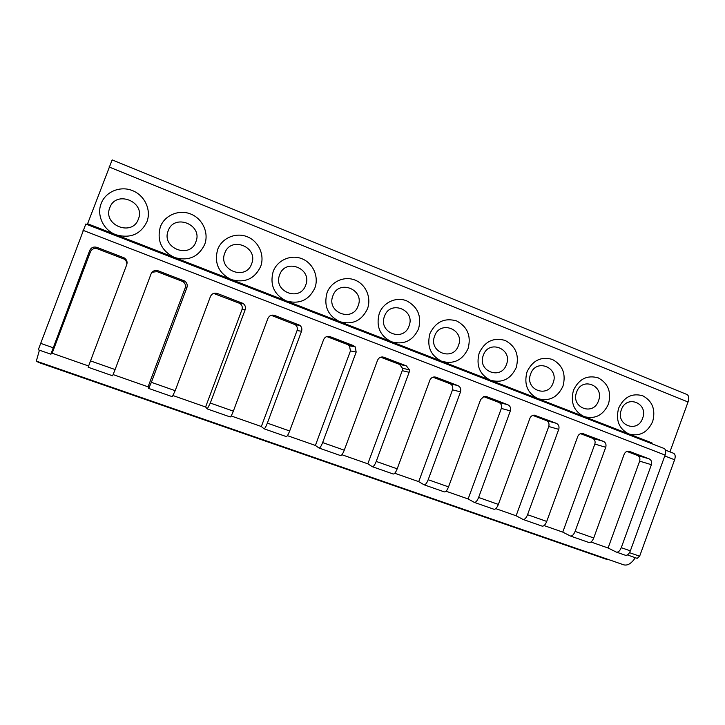<?xml version="1.0" encoding="UTF-8"?>
<svg xmlns="http://www.w3.org/2000/svg" width="725" height="725" viewBox="0 0 725 725"><rect width="100%" height="100%" fill="white"/><g stroke="black" fill="none" stroke-linecap="round" stroke-linejoin="round"><path stroke-width="1.09" d="M109.049 166.968L688.034 401.994C689.239 398.134 688.877 395.642 686.965 394.5L112.157 159.89L87.598 223.744L115.665 234.646C103.412 230.061 96.443 215.252 101.156 203.553C105.56 191.627 120.332 185.6 132.512 190.612C144.764 195.451 151.462 209.969 146.967 221.66C140.686 234.338 130.4 238.724 116.091 234.809L174.272 257.411C161.376 250.787 156.727 240.637 160.316 226.934C164.629 215.198 178.993 209.181 190.793 214.047C202.656 218.733 209.099 232.961 204.686 244.47C198.55 256.967 188.545 261.335 174.68 257.565L231.048 279.46C218.56 273.026 214.083 263.066 217.627 249.581C221.859 238.027 235.824 232.036 247.252 236.749C258.752 241.289 264.951 255.245 260.628 266.573C254.611 278.898 244.887 283.239 231.447 279.614L286.085 300.839C273.987 294.577 269.682 284.807 273.171 271.531C277.322 260.148 290.906 254.185 301.99 258.752C313.137 263.157 319.109 276.841 314.858 288.015C308.977 300.15 299.516 304.482 286.475 300.984L339.463 321.565C327.727 315.466 323.586 305.887 327.029 292.818C331.108 281.599 344.321 275.663 355.069 280.095C365.889 284.363 371.635 297.794 367.466 308.805C361.702 320.776 352.495 325.081 339.835 321.71L391.246 341.674C379.864 335.738 375.876 326.341 379.266 313.463C383.28 302.407 396.14 296.507 406.571 300.803C417.854 306.838 421.832 316.236 418.515 328.978C412.869 340.786 403.897 345.064 391.609 341.819L441.516 361.195C430.469 355.413 426.626 346.188 429.97 333.509C435.743 321.764 444.606 317.568 456.569 320.912C467.516 326.785 471.35 336.01 468.078 348.562C462.541 360.216 453.805 364.467 441.869 361.331L490.336 380.154C479.615 374.526 475.899 365.454 479.207 352.966C484.862 341.384 493.498 337.207 505.117 340.433C515.747 346.16 519.444 355.214 516.218 367.593C510.79 379.084 502.271 383.317 490.671 380.29L537.76 398.578C527.347 393.086 523.767 384.178 527.03 371.862C532.567 360.434 540.986 356.283 552.287 359.401C562.609 364.983 566.18 373.873 562.999 386.081C557.67 397.418 549.369 401.623 538.086 398.705L583.852 416.476C573.738 411.12 570.285 402.366 573.502 390.231C578.931 378.958 587.15 374.825 598.134 377.834C608.166 383.28 611.61 392.017 608.465 404.052C603.236 415.244 595.143 419.422 584.178 416.603L628.666 433.885C618.833 428.656 615.507 420.056 618.679 408.084C624.007 396.956 632.019 392.841 642.713 395.759C652.464 401.07 655.79 409.661 652.681 421.524C647.552 432.571 639.649 436.731 628.983 434.003L652.011 442.948L652.02 443.782M663.937 448.422L664.127 448.485C665.813 449.482 666.139 451.675 665.097 455.073L630.351 550.864C628.974 554.136 627.324 555.604 625.403 555.259L625.195 555.178M688.034 401.994L669.945 451.865M39.422 350.184L36.322 361.113L623.708 564.82C627.623 565.853 631.493 563.479 635.317 557.706M52.155 353.22L90.426 251.82L89.719 250.451L50.868 354.19L52.155 353.22L88.604 365.998M113.145 374.589L148.081 386.833L185.174 287.934C185.944 285.269 185.156 283.14 182.809 281.545L157.089 271.63L152.042 272.237M630.351 550.864L621.271 547.674L651.394 464.689C652.119 461.961 651.358 460.013 649.12 458.853L628.974 451.213C626.763 451.013 625.149 452.038 624.153 454.303L593.721 537.977L575.088 531.416L605.737 447.271C606.472 444.507 605.683 442.522 603.372 441.335L582.42 433.432C580.227 433.342 578.659 434.384 577.707 436.577L546.732 521.438L527.555 514.696L558.739 429.345C559.492 426.536 558.667 424.524 556.293 423.3L534.262 415.135C532.204 415.235 530.745 416.304 529.884 418.343L498.365 504.419L478.609 497.468L510.355 410.894C511.107 408.039 510.264 405.982 507.808 404.731L486.584 396.602L483.983 396.457L480.63 399.557L448.539 486.883L428.185 479.723L460.511 391.881C461.272 388.981 460.393 386.887 457.865 385.6L435.997 377.227C433.369 376.493 431.375 377.381 429.998 379.891L397.2 468.821L376.221 461.435L409.136 372.288L409.417 369.822L406.39 365.889L383.851 357.253C380.987 356.483 378.894 357.479 377.553 360.234L344.266 450.189L322.634 442.576L356.174 352.087L355.214 346.867L353.32 345.562L330.065 336.654C327.12 335.856 324.963 336.862 323.595 339.653L289.674 430.985L267.353 423.128L301.537 331.243C302.262 328.887 301.7 326.912 299.851 325.308L274.576 315.402C271.531 314.577 269.319 315.583 267.924 318.42L233.341 411.157L210.304 403.046L245.15 309.738C245.911 307.155 245.213 305.062 243.038 303.44L217.292 293.462C214.156 292.601 211.872 293.616 210.44 296.498L175.178 390.693L151.38 382.32L148.688 388.428L148.081 386.833M173.112 395.605L205.601 406.988L241.987 309.584C242.73 307.065 242.041 305.026 239.921 303.449L213.585 293.407M210.304 403.046L207.287 408.936L205.601 406.988M231.166 415.942L261.344 426.517L297.051 330.573C297.748 328.271 297.205 326.341 295.392 324.782L271.195 315.303M267.353 423.128C265.921 426.808 264.815 428.692 264.045 428.792L261.344 426.517M287.408 435.643L315.393 445.449L350.438 350.918L349.495 345.834L347.647 344.556L326.794 336.572M322.634 442.576C321.202 446.192 320.006 448.014 319.045 448.041L315.393 445.449M341.91 454.738L367.829 463.819L402.239 370.665L402.511 368.264L399.557 364.412L380.67 357.189M376.221 461.435C374.798 464.988 373.52 466.746 372.369 466.71L367.829 463.819M394.753 473.253L418.715 481.645L452.518 389.823C453.27 386.996 452.4 384.948 449.926 383.688L432.907 377.181M428.185 479.723C426.78 483.222 425.412 484.916 424.098 484.808L418.715 481.645M446.02 491.215L468.123 498.963L501.338 408.429C502.072 405.647 501.238 403.635 498.836 402.411L483.584 396.575M478.609 497.468C477.204 500.912 475.772 502.543 474.295 502.38L468.123 498.963M495.773 508.642L516.118 515.774L548.752 426.508C549.487 423.753 548.68 421.787 546.351 420.591L532.766 415.389M527.555 514.696C526.16 518.076 524.655 519.662 523.024 519.435L516.118 515.774M544.076 525.571L562.754 532.114L594.844 444.072C595.56 441.362 594.79 439.423 592.524 438.263L580.526 433.668M575.088 531.416C573.702 534.751 572.125 536.283 570.367 536.002L562.754 532.114M590.993 542.01L608.094 548L616.15 552.015L625.403 555.259M673.416 453.225L673.607 453.288C675.292 454.276 675.627 456.433 674.612 459.759L639.64 556.22L637.193 558.359L627.415 554.924L637.193 558.359M87.245 224.587L87.598 223.744M85.804 224.043L38.28 349.785L50.868 354.19M38.117 361.73L38.017 362.255L608.148 559.419M151.38 382.32L186.923 287.526C187.721 284.798 186.914 282.614 184.503 280.983L158.123 270.806C154.887 269.908 152.531 270.923 151.072 273.851L115.103 369.551L90.516 360.896L126.775 264.58C127.591 261.734 126.694 259.478 124.102 257.819L96.987 247.388C93.634 246.455 91.214 247.479 89.719 250.451M90.426 251.82C91.885 248.92 94.241 247.923 97.503 248.829L123.93 258.997C126.05 260.275 127.011 262.115 126.802 264.498M90.516 360.896L88.169 367.222M621.271 547.674C619.893 550.955 618.253 552.423 616.359 552.097M593.721 537.977C592.334 541.285 590.739 542.789 588.918 542.499L588.727 542.409M546.732 521.438C545.345 524.8 543.804 526.368 542.128 526.123L541.947 526.042M498.365 504.419C496.96 507.835 495.492 509.448 493.961 509.258L493.798 509.186M448.539 486.883C447.126 490.363 445.739 492.03 444.353 491.903L444.208 491.831M397.2 468.821C395.778 472.347 394.463 474.077 393.249 474.014L393.122 473.96M344.266 450.189C342.843 453.787 341.611 455.581 340.569 455.581L340.469 455.527M289.674 430.985C288.242 434.638 287.1 436.495 286.248 436.568L286.167 436.522M233.341 411.157C231.9 414.872 230.858 416.803 230.206 416.957L230.151 416.92M175.178 390.693L172.323 396.675M148.688 388.428L172.351 396.702M115.103 369.551L112.611 375.795L88.16 367.24M608.094 548L639.649 461.145C640.356 458.481 639.613 456.569 637.411 455.436L626.908 451.421M138.384 219.05C132.503 236.957 102.443 225.285 109.792 207.758C115.864 189.733 145.761 201.749 138.384 219.05M195.895 241.769C190.122 259.396 160.995 248.095 168.191 230.822C174.154 213.078 203.127 224.723 195.895 241.769M251.638 263.782C245.956 281.155 217.727 270.189 224.777 253.179C230.641 235.707 258.725 246.989 251.638 263.782M305.696 285.142C300.114 302.243 272.727 291.613 279.651 274.847C285.405 257.638 312.638 268.576 305.696 285.142M358.132 305.85C352.64 322.707 326.078 312.393 332.866 295.873C338.521 278.907 364.947 289.529 358.132 305.85M409.036 325.96C403.635 342.572 377.843 332.558 384.504 316.263C390.068 299.552 415.715 309.865 409.036 325.96M458.463 345.481C453.143 361.857 428.094 352.132 434.638 336.065C440.102 319.598 465.015 329.603 458.463 345.481M506.467 364.448C501.238 380.589 476.905 371.146 483.321 355.304C488.704 339.064 512.91 348.788 506.467 364.448M553.13 382.873C547.982 398.795 524.329 389.615 530.637 373.991C535.929 357.978 559.455 367.43 553.13 382.873M598.497 400.798C593.422 416.494 570.43 407.568 576.62 392.153C581.831 376.357 604.704 385.555 598.497 400.798M642.622 418.225C637.619 433.713 615.253 425.031 621.343 409.815C626.472 394.237 648.721 403.182 642.622 418.225M629.508 552.658L639.64 556.22M664.78 455.962L674.612 459.759M665.097 455.073L83.003 230.305M53.007 347.701L40.337 343.242M123.431 257.52L123.277 258.698M97.503 248.829L96.987 247.388M651.394 464.689L639.649 461.145M649.12 458.853L637.411 455.436M629.055 451.231L629.672 451.403M605.737 447.271L594.844 444.072M603.372 441.335L592.524 438.263M582.655 433.468L583.362 433.668M558.739 429.345L548.752 426.508M556.293 423.3L546.351 420.591M534.86 415.189L535.684 415.407M510.355 410.894L501.338 408.429M507.808 404.731L498.836 402.411M485.605 396.358L486.584 396.602M460.511 391.881L452.518 389.823M457.865 385.6L449.926 383.688M434.792 376.946L435.997 377.227M409.136 372.288L402.239 370.665M406.39 365.889L399.557 364.412M382.32 356.945L383.851 357.253M356.174 352.087L350.438 350.918M353.32 345.562L347.647 344.556M328.026 336.337L330.065 336.654M301.537 331.243L297.051 330.573M298.573 324.592L294.151 324.084M271.639 315.185L274.576 315.402M245.15 309.738L241.987 309.584M242.068 302.95L238.969 302.968M214.79 293.716L217.292 293.462M186.923 287.526L185.174 287.934M183.715 280.602L182.047 281.182M157.089 271.63L158.123 270.806M665.487 450.134L673.607 453.288M85.786 224.025L664.127 448.485M124.102 257.819L123.93 258.997M570.367 536.002L588.918 542.499M523.024 519.435L542.128 526.123M474.295 502.38L493.961 509.258M424.098 484.808L444.353 491.903M372.369 466.71L393.249 474.014M319.045 448.041L340.569 455.581M264.045 428.792L286.248 436.568M207.287 408.936L230.206 416.957M409.417 369.822L402.511 368.264M355.214 346.867L349.495 345.834M299.851 325.308L295.392 324.782M243.038 303.44L239.921 303.449M184.503 280.983L182.809 281.545M38.017 362.255L607.242 559.582"/></g></svg>
